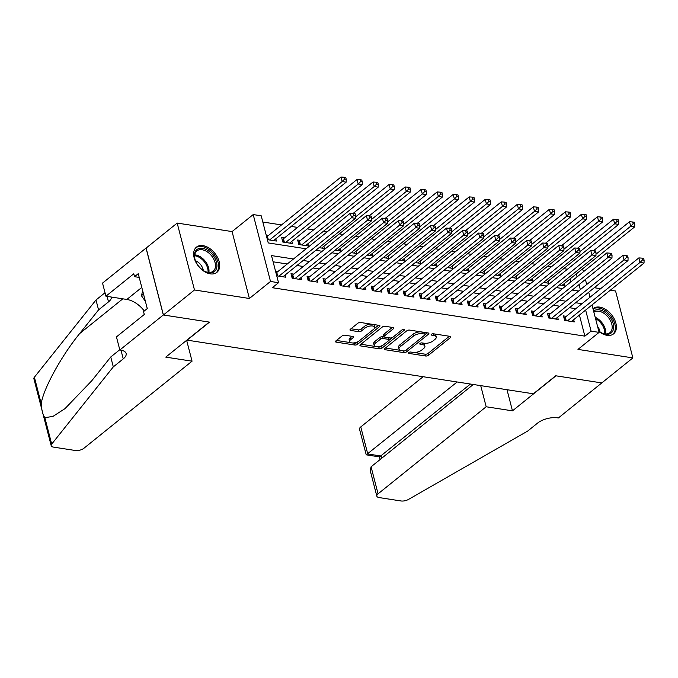 <?xml version="1.0" encoding="UTF-8"?>
<svg xmlns="http://www.w3.org/2000/svg" width="678" height="678" viewBox="0 0 678 678"><rect width="100%" height="100%" fill="white"/><g stroke="black" fill="none" stroke-linecap="round" stroke-linejoin="round"><path stroke-width="1.02" d="M408.715 352.56A1.432 0.636 165.5 0 0 408.436 353.085A1.432 0.636 165.5 0 0 408.961 353.416L425.682 356.009A2.042 0.898 165.5 0 0 428.471 355.264L450.429 337.585A2.042 0.898 165.5 0 0 450.836 336.83A2.042 0.898 165.5 0 0 450.073 336.364L433.361 333.771A1.432 0.636 165.5 0 0 431.403 334.288A1.432 0.636 165.5 0 0 431.123 334.813A1.432 0.636 165.5 0 0 431.649 335.144L433.818 335.483A6.534 2.89 165.5 0 1 436.242 336.983A6.534 2.89 165.5 0 1 434.945 339.407L433.115 340.873A6.534 2.89 165.5 0 1 424.182 343.238L422.013 342.907A1.432 0.636 165.5 0 0 420.063 343.424A1.432 0.636 165.5 0 0 419.775 343.949A1.432 0.636 165.5 0 0 420.309 344.28L422.47 344.619A6.534 2.89 165.5 0 1 424.894 346.119A6.534 2.89 165.5 0 1 423.606 348.543L421.775 350.009A6.534 2.89 165.5 0 1 412.834 352.374L410.673 352.043A1.432 0.636 165.5 0 0 408.715 352.56M210.316 273.853A16.238 10.424 51.2 0 0 216.85 272.395A16.238 10.424 51.2 0 0 217.485 257.335A16.238 10.424 51.2 0 0 203.019 245.648A16.238 10.424 51.2 0 0 196.484 247.106A16.238 10.424 51.2 0 0 195.849 262.166A16.238 10.424 51.2 0 0 210.316 273.853M598.835 331.381A16.238 10.424 51.2 0 0 607.03 335.33A16.238 10.424 51.2 0 0 613.565 333.873A16.238 10.424 51.2 0 0 614.2 318.813A16.238 10.424 51.2 0 0 599.733 307.126A16.238 10.424 51.2 0 0 593.199 308.583A16.238 10.424 51.2 0 0 592.987 308.761M344.839 335.22A2.042 0.898 165.5 0 0 342.043 335.957L335.881 340.915A2.042 0.898 165.5 0 0 335.474 341.678A2.042 0.898 165.5 0 0 336.237 342.144L354.806 345.026A2.042 0.898 165.5 0 0 357.594 344.28L379.553 326.601A2.042 0.898 165.5 0 0 379.96 325.847A2.042 0.898 165.5 0 0 379.197 325.381L360.637 322.499A2.042 0.898 165.5 0 0 357.84 323.236L350.399 329.228A2.042 0.898 165.5 0 0 349.992 329.983A2.042 0.898 165.5 0 0 350.755 330.457L358.696 331.686A2.042 0.898 165.5 0 0 361.493 330.949L365.179 327.974A5.466 2.415 165.5 0 1 370.824 325.949A5.466 2.415 165.5 0 1 374.68 327.262A5.466 2.415 165.5 0 1 373.595 329.279L359.145 340.924A5.466 2.415 165.5 0 1 353.501 342.949A5.466 2.415 165.5 0 1 349.645 341.636A5.466 2.415 165.5 0 1 350.729 339.619L353.136 337.678A2.042 0.898 165.5 0 0 353.543 336.924A2.042 0.898 165.5 0 0 352.78 336.449L344.839 335.22M163.415 314.99L146.117 248.089L177.178 223.07L194.484 289.972L163.415 314.99L209.502 322.126L187.128 340.144L533.357 393.791L555.723 375.781L601.801 382.926L632.871 357.908L577.97 349.399L599.098 332.381L591.089 331.144L584.868 336.144L272.31 287.709L278.522 282.709L270.505 281.463L253.208 214.57L261.216 215.807L268.234 242.927L306.125 248.801M194.484 289.972L249.385 298.481L270.505 281.463M384.816 348.5A2.042 0.898 165.5 0 0 384.409 349.255A2.042 0.898 165.5 0 0 385.163 349.729L403.732 352.602A2.042 0.898 165.5 0 0 406.529 351.865L428.479 334.186A2.042 0.898 165.5 0 0 428.886 333.432A2.042 0.898 165.5 0 0 428.132 332.957L409.563 330.084A2.042 0.898 165.5 0 0 406.766 330.822L384.816 348.5M379.265 348.814L360.704 345.933A2.042 0.898 165.5 0 1 359.942 345.466A2.042 0.898 165.5 0 1 360.349 344.712L382.307 327.033A2.042 0.898 165.5 0 1 385.096 326.288L393.045 327.525A2.042 0.898 165.5 0 1 393.799 327.991A2.042 0.898 165.5 0 1 393.401 328.745L384.494 335.915A2.042 0.898 165.5 0 0 384.087 336.678A2.042 0.898 165.5 0 0 384.85 337.144L390.113 337.958A2.042 0.898 165.5 0 0 392.909 337.22L402.181 329.762A1.432 0.636 165.5 0 1 403.656 329.228A1.432 0.636 165.5 0 1 404.664 329.567A1.432 0.636 165.5 0 1 404.385 330.101L382.061 348.077A2.042 0.898 165.5 0 1 379.265 348.814L378.799 347.009L376.883 346.712M632.871 357.908L615.573 291.006L610.327 290.192M268.412 235.469L266.217 235.13M284.446 237.953L281.641 237.52L282.811 242.046L292.421 243.529L291.845 241.3M300.473 240.444L297.667 240.004L298.837 244.529L308.456 246.012L307.88 243.783M566.291 316.346L563.486 315.906L564.647 320.431L574.266 321.923L573.69 319.694M550.256 313.863L547.451 313.422L548.621 317.948L558.24 319.44L557.663 317.211M534.23 311.38L531.425 310.939L532.594 315.465L542.214 316.948L541.637 314.719M518.204 308.888L515.399 308.456L516.568 312.982L526.179 314.465L525.603 312.236M502.169 306.405L499.364 305.973L500.534 310.49L510.153 311.982L509.576 309.753M486.143 303.922L483.338 303.49L484.507 308.007L494.126 309.499L493.55 307.27M470.117 301.439L467.312 301.007L468.481 305.524L478.092 307.015L477.515 304.786M454.082 298.956L451.277 298.523L452.446 303.041L462.065 304.532L461.489 302.303M438.056 296.472L435.251 296.04L436.42 300.557L446.039 302.049L445.463 299.82M422.03 293.989L419.224 293.557L420.394 298.074L430.005 299.566L429.428 297.337M405.995 291.506L403.19 291.074L404.359 295.591L413.978 297.083L413.402 294.854M389.969 289.023L387.163 288.591L388.333 293.108L397.952 294.599L397.376 292.371M373.942 286.54L371.137 286.099L372.307 290.625L381.926 292.116L381.341 289.887M357.908 284.057L355.103 283.616L356.272 288.142L365.891 289.633L365.315 287.404M341.882 281.573L339.076 281.133L340.246 285.658L349.865 287.141L349.289 284.913M325.855 279.082L323.05 278.65L324.22 283.175L333.839 284.658L333.262 282.429M309.829 276.599L307.024 276.166L308.185 280.684L317.804 282.175L317.228 279.946M293.794 274.115L290.989 273.683L292.159 278.2L301.778 279.692L301.202 277.463M584.868 336.144L579.419 315.075M575.775 308.702L569.444 307.719M559.748 306.219L553.418 305.236M543.722 303.736L537.383 302.752M527.687 301.252L521.357 300.269M511.661 298.769L505.33 297.786M495.635 296.286L489.296 295.303M479.6 293.803L473.269 292.82M463.574 291.32L457.243 290.337M447.548 288.828L441.209 287.853M431.513 286.345L425.182 285.37M415.487 283.862L409.156 282.879M399.461 281.378L393.121 280.395M383.426 278.895L377.095 277.912M367.4 276.412L361.069 275.429M351.374 273.929L345.034 272.946M335.347 271.446L329.008 270.463M319.313 268.963L312.982 267.979M303.286 266.479L296.956 265.496M287.26 263.996L273.115 261.801M277.768 271.632L275.573 271.293M285.175 274.98L285.752 277.209L276.743 275.81M567.452 269.234L563.706 268.649M551.426 266.742L547.68 266.166M535.4 264.259L531.645 263.683M519.365 261.776L515.619 261.2M503.339 259.293L499.593 258.716M487.312 256.809L483.558 256.233M471.278 254.326L467.532 253.742M455.252 251.843L451.506 251.258M439.225 249.36L435.471 248.775M423.191 246.877L419.445 246.292M407.164 244.394L403.418 243.809M391.138 241.91L387.384 241.326M375.112 239.427L371.358 238.842M359.077 236.936L355.331 236.359M343.051 234.452L339.305 233.876M327.025 231.969L323.27 231.393M313.575 229.884L307.244 228.91M297.549 227.401L291.218 226.427M281.523 224.918L262.827 222.028M572.978 290.15L572.834 289.599M570.842 281.895L570.071 278.912M564.342 283.531L564.918 285.76L559.528 284.921M548.307 281.048L548.883 283.277L543.502 282.438M532.281 278.565L532.857 280.794L527.467 279.955M516.255 276.082L516.831 278.311L511.441 277.471M500.228 273.59L500.805 275.827L495.415 274.988M484.194 271.107L484.77 273.336L479.38 272.505M468.167 268.624L468.744 270.853L463.354 270.022M452.141 266.14L452.718 268.369L447.327 267.539M436.107 263.657L436.683 265.886L431.293 265.056M420.08 261.174L420.657 263.403L415.267 262.572M404.054 258.691L404.63 260.92L399.24 260.081M388.019 256.208L388.596 258.437L383.206 257.598M371.993 253.725L372.569 255.953L367.179 255.114M355.967 251.241L356.543 253.47L351.153 252.631M339.932 248.758L340.509 250.987L335.118 250.148M323.906 246.275L324.482 248.504L319.092 247.665M275.819 238.817L276.395 241.046L267.386 239.656M249.385 298.481L232.079 231.579L177.178 223.07M232.079 231.579L253.208 214.57M600.632 288.692L594.292 287.709M293.472 258.988L271.505 255.589L278.522 282.709M581.987 303.702L575.656 302.719M565.961 301.218L559.63 300.235M549.934 298.735L543.595 297.752M533.9 296.244L527.569 295.269M517.873 293.76L511.543 292.786M501.847 291.277L495.508 290.294M485.821 288.794L479.482 287.811M469.786 286.311L463.455 285.328M453.76 283.828L447.429 282.845M437.734 281.345L431.394 280.361M421.699 278.861L415.368 277.878M405.673 276.378L399.342 275.395M389.647 273.895L383.307 272.912M373.612 271.412L367.281 270.429M357.586 268.929L351.255 267.946M341.559 266.437L335.22 265.462M325.525 263.954L319.194 262.979M309.499 261.471L303.168 260.488M591.089 331.144L585.639 310.075M582.648 268.785L583.419 271.759M585.411 279.472L586.716 284.506M588.707 292.21L590.013 297.244M592.004 304.947L599.098 332.381M580.351 289.633L579.046 284.599M577.054 276.887L576.283 273.912M315.821 250.301L322.152 251.284M331.847 252.784L338.178 253.767M347.873 255.267L354.213 256.25M363.908 257.759L370.239 258.733M379.934 260.242L386.265 261.216M395.96 262.725L402.3 263.708M411.987 265.208L418.326 266.191M428.021 267.691L434.352 268.674M444.048 270.175L450.378 271.158M460.074 272.658L466.413 273.641M476.109 275.141L482.439 276.124M492.135 277.624L498.466 278.607M508.161 280.107L514.5 281.09M524.196 282.59L530.527 283.574M540.222 285.074L546.553 286.057M556.248 287.565L562.587 288.54M572.283 290.048L578.614 291.023M424.894 346.119L424.428 344.314A6.534 2.89 165.5 0 0 423.038 343.06M436.242 336.983L435.776 335.178A6.534 2.89 165.5 0 0 434.378 333.932M414.063 352.467L425.216 354.196A2.042 0.898 165.5 0 0 428.004 353.458L449.378 336.254M425.174 334.669L427.428 332.847M385.401 348.026L400.401 350.348M403.707 350.958A1.432 0.636 165.5 0 0 405.664 350.441L424.937 334.924A1.432 0.636 165.5 0 0 425.225 334.398A1.432 0.636 165.5 0 0 424.691 334.068L422.411 333.712A6.534 2.89 165.5 0 0 413.47 336.076L400.3 346.687A6.534 2.89 165.5 0 0 399.003 349.102A6.534 2.89 165.5 0 0 401.427 350.611L403.707 350.958M425.225 334.398L424.75 332.584A1.432 0.636 165.5 0 0 424.64 332.415M420.707 331.813A6.534 2.89 165.5 0 0 413.004 334.271L413.47 336.076M399.003 349.102L398.537 347.297A6.534 2.89 165.5 0 1 399.834 344.873L413.004 334.271M375.587 346.509L360.933 344.238M392.342 327.415L384.028 334.11A2.042 0.898 165.5 0 0 383.621 334.864L384.087 336.678M392.469 337.508L389.053 340.254M382.994 345.136L381.595 346.263L382.061 348.077M375.256 343.356A5.466 2.415 165.5 0 0 374.171 345.382A5.466 2.415 165.5 0 0 378.027 346.695A5.466 2.415 165.5 0 0 383.672 344.661L388.765 340.559A2.042 0.898 165.5 0 0 389.164 339.805A2.042 0.898 165.5 0 0 388.409 339.339L383.138 338.517A2.042 0.898 165.5 0 0 380.341 339.263L375.256 343.356L374.781 341.551A5.466 2.415 165.5 0 0 373.705 343.568L374.171 345.382M389.164 339.805L388.697 338A2.042 0.898 165.5 0 0 388.469 337.703M374.781 341.551L379.875 337.449A2.042 0.898 165.5 0 1 382.672 336.712L384.324 336.966M378.799 347.009A2.042 0.898 165.5 0 0 381.595 346.263M349.645 341.636L349.178 339.831A5.466 2.415 165.5 0 1 350.255 337.814L352.077 336.339M374.68 327.262L374.214 325.457A5.466 2.415 165.5 0 0 373.12 324.431M371.052 324.118A5.466 2.415 165.5 0 0 364.713 326.169L365.179 327.974M350.984 328.754L358.23 329.881A2.042 0.898 165.5 0 0 361.027 329.144L364.713 326.169M352.806 342.975L354.331 343.212A2.042 0.898 165.5 0 0 357.128 342.475L358.467 341.398M374.129 328.788L378.494 325.271M336.474 340.449L350.738 342.653M562.113 285.328L634.684 226.884L630.676 226.266L629.506 221.74L593.589 250.665M633.142 223.791L634.752 224.037L634.277 222.231L632.676 221.986L633.142 223.791L630.676 226.266L595.979 254.199M634.752 224.037L634.684 226.884M629.506 221.74L632.676 221.986M567.452 320.864L640.032 262.42L644.041 263.047L571.461 321.482M563.986 317.846L564.715 317.499A2.085 0.915 165.5 0 0 565.291 317.143L638.862 257.903L640.032 262.42L642.498 259.954L644.1 260.199L643.634 258.394L642.032 258.14L642.498 259.954M642.032 258.14L638.862 257.903M644.041 263.047L644.1 260.199M593.589 311.075A14.052 9.026 -128.8 0 1 594.25 310.617A14.052 9.026 -128.8 0 1 610.183 317.38A14.052 9.026 -128.8 0 1 610.531 333.432A14.052 9.026 -128.8 0 1 601.318 332.745A14.052 9.026 -128.8 0 1 598.75 331.05M601.039 332.593A13.009 8.356 51.2 0 0 609.31 333.093A13.009 8.356 51.2 0 0 609.929 332.661A13.009 8.356 51.2 0 0 608.632 317.753A13.009 8.356 51.2 0 0 594.225 311.965A13.009 8.356 51.2 0 0 593.877 312.194M600.038 331.974A9.263 5.949 51.2 0 0 597.547 326.372M593.038 308.931L593.038 308.931A16.128 10.356 51.2 0 1 610.861 316.041A16.128 10.356 51.2 0 1 612.581 334.534M197.535 249.14A14.052 9.026 -128.8 0 1 213.468 255.903A14.052 9.026 -128.8 0 1 213.816 271.954A14.052 9.026 -128.8 0 1 204.603 271.268A14.052 9.026 -128.8 0 1 194.976 259.318A14.052 9.026 -128.8 0 1 197.535 249.14M204.324 271.115A13.009 8.356 51.2 0 0 212.595 271.615A13.009 8.356 51.2 0 0 213.214 271.183A13.009 8.356 51.2 0 0 211.917 256.276A13.009 8.356 51.2 0 0 197.51 250.487A13.009 8.356 51.2 0 0 196.891 250.919A13.009 8.356 51.2 0 0 195.069 259.615M203.324 270.505A9.263 5.949 51.2 0 0 195.45 260.725M215.867 273.056A16.128 10.356 51.2 0 0 214.146 254.564A16.128 10.356 51.2 0 0 196.323 247.453A16.128 10.356 51.2 0 0 195.628 247.928M142.702 290.938L141.397 295.693L145.38 301.269M143.499 294.006L141.397 295.693M423.131 376.714L360.764 426.928L367.756 453.963L381.061 456.023L381.646 458.286M457.142 381.985L366.239 454.836L379.544 456.904L470.447 384.045M601.886 382.934L555.96 375.815L512.466 410.843L486.177 406.766L378.061 493.83A6.246 2.754 165.5 0 0 376.824 496.143A6.246 2.754 165.5 0 0 379.146 497.576L401.029 500.966A6.246 2.754 165.5 0 0 408.529 499.406L527.645 431.098L537.586 423.089A14.569 6.433 -14.5 0 1 557.511 417.826L558.392 417.962L601.869 382.867M512.466 410.843L507 389.706M486.177 406.766L480.719 385.638M473.295 384.485L371.078 466.803L378.061 493.83M366.239 454.836L359.526 429.242A6.246 2.754 -14.5 0 1 360.764 426.928M376.824 496.143L370.239 470.651L371.078 466.803M192.052 361.188L83.936 448.251A6.246 2.754 165.5 0 1 75.402 450.506L53.52 447.116A6.246 2.754 165.5 0 1 51.197 445.683A6.246 2.754 165.5 0 1 51.689 444.107L113.302 366.883L123.243 358.882A14.569 6.433 165.5 0 0 126.125 353.492A14.569 6.433 165.5 0 0 120.718 350.136L119.837 350.001L163.339 314.973L209.256 322.092L165.763 357.12L192.052 361.188L186.645 340.297M51.197 445.683L33.9 378.782A6.246 2.754 -14.5 0 1 34.383 377.214L95.996 299.99L98.564 309.888L79.665 333.568C61.486 355.721 43.333 388.816 41.222 403.664C41.612 410.165 42.816 414.826 44.841 417.656L52.909 416.428L64.969 408.665L91.852 380.663L110.743 356.984L119.769 349.721M110.743 356.984L113.302 366.883M95.996 299.99L105.022 292.718M111.472 297.066A14.569 6.433 165.5 0 1 108.505 301.88L98.564 309.888M163.339 314.973L146.033 248.08L102.539 283.099L105.929 296.21L133.769 273.793L134.515 276.683L139.21 277.412M119.837 350.001L116.447 336.89L144.287 314.473L143.541 311.583L147.27 308.583L138.244 273.683L134.515 276.683M105.929 296.21L126.845 299.447A23.416 15.035 -128.8 0 1 144.295 310.973M546.087 282.836L618.658 224.401L614.649 223.774L613.48 219.257L577.563 248.182M617.116 221.308L618.717 221.553L618.251 219.748L616.649 219.502L617.116 221.308L614.649 223.774L579.953 251.716M618.717 221.553L618.658 224.401M613.48 219.257L616.649 219.502M530.052 280.353L602.632 221.918L598.623 221.291L597.454 216.774L561.537 245.699M601.089 218.825L602.691 219.07L602.225 217.265L600.623 217.019L601.089 218.825L598.623 221.291L563.927 249.233M602.691 219.07L602.632 221.918M597.454 216.774L600.623 217.019M514.026 277.87L586.597 219.435L582.588 218.808L581.419 214.29L545.502 243.216M585.055 216.341L586.665 216.587L586.19 214.782L584.589 214.528L585.055 216.341L582.588 218.808L547.892 246.75M586.665 216.587L586.597 219.435M581.419 214.29L584.589 214.528M497.999 275.387L570.571 216.943L566.562 216.324L565.393 211.807L529.476 240.732M569.028 213.858L570.63 214.104L570.164 212.299L568.562 212.044L569.028 213.858L566.562 216.324L531.866 244.266M570.63 214.104L570.571 216.943M565.393 211.807L568.562 212.044M551.426 318.38L623.997 259.937L628.006 260.564L555.435 318.999M547.951 315.363L548.688 315.016A2.085 0.915 165.5 0 0 549.265 314.66L622.836 255.42L623.997 259.937L626.472 257.471L628.074 257.716L627.608 255.911L625.997 255.657L626.472 257.471M625.997 255.657L622.836 255.42M628.006 260.564L628.074 257.716M535.4 315.897L607.971 257.454L611.98 258.072L539.408 316.516M531.925 312.88L532.654 312.533A2.085 0.915 165.5 0 0 533.239 312.177L606.802 252.936L607.971 257.454L610.437 254.987L612.039 255.233L611.573 253.428L609.971 253.174L610.437 254.987M609.971 253.174L606.802 252.936M611.98 258.072L612.039 255.233M519.373 313.414L591.945 254.97L595.954 255.589L523.374 314.033M515.899 310.397L516.628 310.049A2.085 0.915 165.5 0 0 517.204 309.693L590.775 250.453L591.945 254.97L594.411 252.504L596.013 252.75L595.547 250.945L593.945 250.691L594.411 252.504M593.945 250.691L590.775 250.453M595.954 255.589L596.013 252.75M503.339 310.931L575.919 252.487L579.919 253.106L507.347 311.549M499.864 307.914L500.601 307.566A2.085 0.915 165.5 0 0 501.178 307.21L574.749 247.97L575.919 252.487L578.385 250.013L579.987 250.267L579.52 248.453L577.91 248.207L578.385 250.013M577.91 248.207L574.749 247.97M579.919 253.106L579.987 250.267M481.965 272.903L554.545 214.46L550.536 213.841L549.366 209.324L513.449 238.249M553.002 211.375L554.604 211.621L554.138 209.816L552.536 209.561L553.002 211.375L550.536 213.841L515.839 241.783M554.604 211.621L554.545 214.46M549.366 209.324L552.536 209.561M487.312 308.448L559.884 250.004L563.893 250.623L491.321 309.066M483.838 305.431L484.567 305.083A2.085 0.915 165.5 0 0 485.151 304.727L558.714 245.487L559.884 250.004L562.35 247.529L563.952 247.784L563.486 245.97L561.884 245.724L562.35 247.529M561.884 245.724L558.714 245.487M563.893 250.623L563.952 247.784M465.939 270.42L538.51 211.977L534.501 211.358L533.332 206.841L497.415 235.766M536.976 208.892L538.578 209.138L538.103 207.324L536.501 207.078L536.976 208.892L534.501 211.358L499.805 239.3M538.578 209.138L538.51 211.977M533.332 206.841L536.501 207.078M471.286 305.964L543.858 247.521L547.866 248.14L475.286 306.583M467.812 302.947L468.54 302.6A2.085 0.915 165.5 0 0 469.117 302.244L542.688 243.004L543.858 247.521L546.324 245.046L547.926 245.3L547.46 243.487L545.858 243.241L546.324 245.046M545.858 243.241L542.688 243.004M547.866 248.14L547.926 245.3M449.912 267.937L522.484 209.494L518.475 208.875L517.306 204.358L481.388 233.274M520.941 206.4L522.543 206.654L522.077 204.841L520.475 204.595L520.941 206.4L518.475 208.875L483.778 236.817M522.543 206.654L522.484 209.494M517.306 204.358L520.475 204.595M455.252 303.481L527.831 245.038L531.832 245.656L459.26 304.1M451.785 300.464L452.514 300.117A2.085 0.915 165.5 0 0 453.09 299.761L526.662 240.512L527.831 245.038L530.298 242.563L531.899 242.817L531.433 241.004L529.823 240.758L530.298 242.563M529.823 240.758L526.662 240.512M531.832 245.656L531.899 242.817M433.878 265.454L506.458 207.01L502.449 206.392L501.279 201.875L465.362 230.791M504.915 203.917L506.517 204.171L506.051 202.358L504.449 202.112L504.915 203.917L502.449 206.392L467.752 234.334M506.517 204.171L506.458 207.01M501.279 201.875L504.449 202.112M439.225 300.99L511.797 242.554L515.805 243.173L443.234 301.617M435.751 297.981L436.479 297.625A2.085 0.915 165.5 0 0 437.064 297.278L510.627 238.029L511.797 242.554L514.263 240.08L515.865 240.326L515.399 238.52L513.797 238.275L514.263 240.08M513.797 238.275L510.627 238.029M515.805 243.173L515.865 240.326M417.851 262.971L490.423 204.527L486.414 203.909L485.253 199.383L449.328 228.308M488.889 201.434L490.491 201.688L490.025 199.874L488.414 199.629L488.889 201.434L486.414 203.909L451.718 231.851M490.491 201.688L490.423 204.527M485.253 199.383L488.414 199.629M423.199 298.506L495.771 240.071L499.779 240.69L427.199 299.134M419.724 295.489L420.453 295.142A2.085 0.915 165.5 0 0 421.03 294.786L494.601 235.546L495.771 240.071L498.237 237.597L499.839 237.842L499.372 236.037L497.771 235.791L498.237 237.597M497.771 235.791L494.601 235.546M499.779 240.69L499.839 237.842M401.825 260.488L474.397 202.044L470.388 201.425L469.218 196.9L433.301 225.825M472.854 198.951L474.456 199.196L473.99 197.391L472.388 197.145L472.854 198.951L470.388 201.425L435.691 229.359M474.456 199.196L474.397 202.044M469.218 196.9L472.388 197.145M407.164 296.023L479.744 237.588L483.745 238.207L411.173 296.65M403.698 293.006L404.427 292.659A2.085 0.915 165.5 0 0 405.003 292.303L478.575 233.062L479.744 237.588L482.211 235.113L483.812 235.359L483.346 233.554L481.744 233.308L482.211 235.113M481.744 233.308L478.575 233.062M483.745 238.207L483.812 235.359M385.79 258.004L458.37 199.561L454.362 198.942L453.192 194.417L417.275 223.342M456.828 196.467L458.43 196.713L457.964 194.908L456.362 194.662L456.828 196.467L454.362 198.942L419.665 226.876M458.43 196.713L458.37 199.561M453.192 194.417L456.362 194.662M391.138 293.54L463.71 235.096L467.718 235.724L395.147 294.159M387.663 290.523L388.392 290.176A2.085 0.915 165.5 0 0 388.977 289.82L462.54 230.579L463.71 235.096L466.176 232.63L467.786 232.876L467.312 231.071L465.71 230.825L466.176 232.63M465.71 230.825L462.54 230.579M467.718 235.724L467.786 232.876M369.764 255.521L442.336 197.078L438.335 196.459L437.166 191.933L401.24 220.859M440.802 193.984L442.403 194.23L441.937 192.425L440.327 192.179L440.802 193.984L438.335 196.459L403.639 224.393M442.403 194.23L442.336 197.078M437.166 191.933L440.327 192.179M375.112 291.057L447.683 232.613L451.692 233.24L379.121 291.676M371.637 288.04L372.366 287.692A2.085 0.915 165.5 0 0 372.942 287.336L446.514 228.096L447.683 232.613L450.15 230.147L451.751 230.393L451.285 228.588L449.684 228.333L450.15 230.147M449.684 228.333L446.514 228.096M451.692 233.24L451.751 230.393M353.738 253.03L426.309 194.594L422.301 193.967L421.131 189.45L385.214 218.375M424.767 191.501L426.369 191.747L425.903 189.942L424.301 189.696L424.767 191.501L422.301 193.967L387.604 221.909M426.369 191.747L426.309 194.594M421.131 189.45L424.301 189.696M359.077 288.574L431.657 230.13L435.666 230.757L363.086 289.192M355.611 285.557L356.34 285.209A2.085 0.915 165.5 0 0 356.916 284.853L430.488 225.613L431.657 230.13L434.123 227.664L435.725 227.91L435.259 226.105L433.657 225.85L434.123 227.664M433.657 225.85L430.488 225.613M435.666 230.757L435.725 227.91M337.703 250.546L410.283 192.111L406.275 191.484L405.105 186.967L369.188 215.892M408.741 189.018L410.343 189.264L409.876 187.459L408.275 187.204L408.741 189.018L406.275 191.484L371.578 219.426M410.343 189.264L410.283 192.111M405.105 186.967L408.275 187.204M343.051 286.091L415.622 227.647L419.631 228.266L347.06 286.709M339.576 283.073L340.305 282.726A2.085 0.915 165.5 0 0 340.89 282.37L414.453 223.13L415.622 227.647L418.089 225.181L419.699 225.427L419.224 223.621L417.623 223.367L418.089 225.181M417.623 223.367L414.453 223.13M419.631 228.266L419.699 225.427M321.677 248.063L394.249 189.628L390.248 189.001L389.079 184.484L353.153 213.409M392.715 186.535L394.316 186.781L393.85 184.975L392.248 184.721L392.715 186.535L390.248 189.001L355.552 216.943M394.316 186.781L394.249 189.628M389.079 184.484L392.248 184.721M327.025 283.607L399.596 225.164L403.605 225.782L331.034 284.226M323.55 280.59L324.279 280.243A2.085 0.915 165.5 0 0 324.864 279.887L398.427 220.647L399.596 225.164L402.062 222.698L403.664 222.943L403.198 221.138L401.596 220.884L402.062 222.698M401.596 220.884L398.427 220.647M403.605 225.782L403.664 222.943M305.651 245.58L378.222 187.136L374.214 186.518L373.044 182.001L299.481 241.241A2.085 0.915 -14.5 0 1 298.896 241.597L298.167 241.944M376.68 184.052L378.29 184.297L377.816 182.492L376.214 182.238L376.68 184.052L374.214 186.518L301.642 244.961M378.29 184.297L378.222 187.136M373.044 182.001L376.214 182.238M310.99 281.124L383.57 222.681L387.579 223.299L314.999 281.743M307.524 278.107L308.253 277.76A2.085 0.915 165.5 0 0 308.829 277.404L382.4 218.163L383.57 222.681L386.036 220.206L387.638 220.46L387.172 218.647L385.57 218.401L386.036 220.206M385.57 218.401L382.4 218.163M387.579 223.299L387.638 220.46M289.616 243.097L362.196 184.653L358.187 184.035L357.018 179.517L283.446 238.758A2.085 0.915 -14.5 0 1 282.87 239.114L282.141 239.461M360.654 181.568L362.255 181.814L361.789 180.009L360.188 179.755L360.654 181.568L358.187 184.035L285.616 242.478M362.255 181.814L362.196 184.653M357.018 179.517L360.188 179.755M294.964 278.641L367.535 220.197L371.544 220.816L298.973 279.26M291.489 275.624L292.218 275.276A2.085 0.915 165.5 0 0 292.803 274.921L366.374 215.68L367.535 220.197L370.01 217.723L371.612 217.977L371.137 216.163L369.535 215.918L370.01 217.723M369.535 215.918L366.374 215.68M371.544 220.816L371.612 217.977M273.59 240.614L346.161 182.17L342.161 181.551L340.992 177.034L267.42 236.275A2.085 0.915 -14.5 0 1 266.844 236.63L266.632 236.732M344.627 179.077L346.229 179.331L345.763 177.517L344.161 177.272L344.627 179.077L342.161 181.551L269.581 239.995M346.229 179.331L346.161 182.17M340.992 177.034L344.161 177.272M278.938 276.158L351.509 217.714L355.518 218.333L282.946 276.777M275.98 272.887L276.192 272.793A2.085 0.915 165.5 0 0 276.777 272.437L350.34 213.189L351.509 217.714L353.975 215.24L355.577 215.494L355.111 213.68L353.509 213.434L353.975 215.24M353.509 213.434L350.34 213.189M355.518 218.333L355.577 215.494M408.741 352.543L408.961 353.416M431.428 334.271L431.649 335.144M420.08 343.407L420.309 344.28M422.03 342.907L422.47 344.619M433.378 333.771L433.818 335.483M450.116 336.364L450.429 337.585M428.004 353.458L428.471 355.264M425.216 354.196L425.682 356.009M428.165 332.966L428.479 334.186M406.071 350.119L406.529 351.865M403.291 350.899L403.732 352.602M384.841 348.475L385.163 349.729M424.25 332.356L424.691 334.068M421.97 332.008L422.411 333.712M399.834 344.873L400.3 346.687M360.382 344.687L360.704 345.933M393.079 327.525L393.401 328.745M384.028 334.11L384.494 335.915M404.164 329.245L404.385 330.101M387.969 337.627L388.409 339.339M382.672 336.712L383.138 338.517M379.875 337.449L380.341 339.263M352.823 336.458L353.136 337.678M350.255 337.814L350.729 339.619M361.027 329.144L361.493 330.949M358.23 329.881L358.696 331.686M350.433 329.203L350.755 330.457M379.239 325.381L379.553 326.601M357.128 342.475L357.594 344.28M354.331 343.212L354.806 345.026M335.915 340.898L336.237 342.144M565.503 320.558L564.715 317.499M566.206 320.669L565.291 317.143M595.191 317.279A13.009 8.356 -128.8 0 1 605.607 333.923M604.708 333.83A12.585 8.077 51.2 0 0 595.53 318.575M194.739 254.869A13.009 8.356 -128.8 0 1 205.087 261.022A13.009 8.356 -128.8 0 1 208.892 272.446M207.993 272.353A12.585 8.077 51.2 0 0 194.637 255.767M120.989 350.179L123.243 358.882M108.505 301.88L107.082 296.388M34.383 377.214L41.222 403.664M44.841 417.656L51.689 444.107M79.665 333.568L122.811 298.829M141.795 287.413L126.845 299.447M549.477 318.075L548.688 315.016M550.18 318.185L549.265 314.66M533.45 315.592L532.654 312.533M534.145 315.702L533.239 312.177M517.416 313.109L516.628 310.049M518.119 313.219L517.204 309.693M501.389 310.626L500.601 307.566M502.093 310.736L501.178 307.21M485.363 308.143L484.567 305.083M486.058 308.253L485.151 304.727M469.329 305.659L468.54 302.6M470.032 305.77L469.117 302.244M453.302 303.176L452.514 300.117M454.006 303.286L453.09 299.761M437.276 300.693L436.479 297.625M437.971 300.803L437.064 297.278M421.241 298.21L420.453 295.142M421.945 298.312L421.03 294.786M405.215 295.727L404.427 292.659M405.919 295.828L405.003 292.303M389.189 293.235L388.392 290.176M389.884 293.345L388.977 289.82M373.154 290.752L372.366 287.692M373.858 290.862L372.942 287.336M357.128 288.269L356.34 285.209M357.831 288.379L356.916 284.853M341.102 285.785L340.305 282.726M341.797 285.896L340.89 282.37M325.076 283.302L324.279 280.243M325.771 283.412L324.864 279.887M299.481 241.241L300.388 244.766M298.896 241.597L299.693 244.656M309.041 280.819L308.253 277.76M309.744 280.929L308.829 277.404M283.446 238.758L284.362 242.283M282.87 239.114L283.658 242.173M293.015 278.336L292.218 275.276M293.71 278.446L292.803 274.921M267.42 236.275L268.335 239.8M266.844 236.63L267.632 239.69M276.988 275.853L276.192 272.793M277.683 275.963L276.777 272.437M379.451 456.887L380.129 459.515"/></g></svg>
